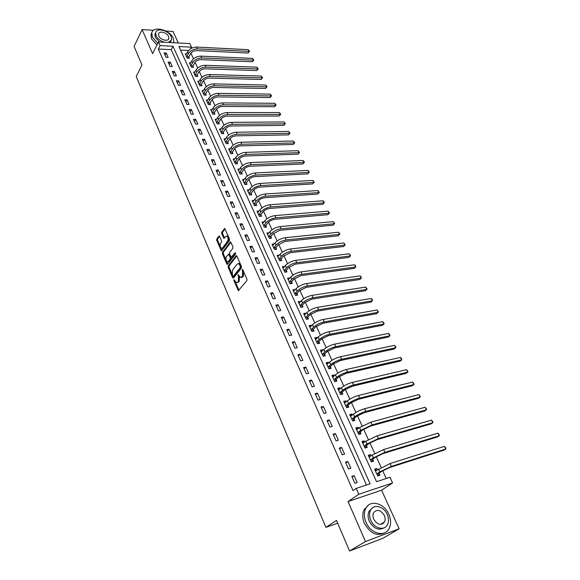<?xml version="1.0" encoding="UTF-8"?>
<svg xmlns="http://www.w3.org/2000/svg" width="580" height="580" viewBox="0 0 580 580"><rect width="100%" height="100%" fill="white"/><g stroke="black" fill="none" stroke-linecap="round" stroke-linejoin="round"><path stroke-width="0.87" d="M233.943 279.661L233.899 280.662L238.387 290.645L246.877 280.655L246.942 279.19L242.476 269.258L242.483 276.283L240.497 277.552L238.032 274.55L238.518 276.79L238.329 281.416L237.669 282.235L236.386 282.663L233.943 279.661M242.976 270.055L243.578 271.498L242.679 271.614M238.837 275.319L239.417 276.675L238.518 276.79M383.655 523.16L383.728 522.421M219.653 236.423L218.87 236.14L216.775 239.011L216.724 240.432L221.43 250.988L229.499 240.591L229.549 239.141L224.736 228.491L221.734 232.196L221.683 233.631L223.945 238.409L225.642 236.517L226.751 236.096C228.208 237.35 228.506 239.04 227.643 241.142L222.604 247.899L221.531 248.298C220.088 247.058 219.791 245.391 220.632 243.295L221.458 242.179L221.509 240.751L219.653 236.423M160.065 45.581L158.456 41.941L189.856 43.594L191.501 47.161L178.937 46.531L376.522 481.704L389.963 477.282L392.58 482.959L358.802 494.262L356.2 488.389L370.134 483.807L172.992 46.233L160.065 45.581L158.318 49.046L353.017 490.578L356.2 488.389M349.573 551L365.48 541.524L399.12 528.793L382.873 538.298L349.573 551L336.501 520.39L325.895 527.365L136.22 76.553L141.977 64.916L134.082 46.436L142.107 29.58L152.598 53.628L158.456 41.941M399.12 528.793L381.575 490.201L348.036 501.54L365.48 541.524M348.036 501.54L358.802 494.262M228.252 265.879L228.201 267.308L232.638 277.711L233.457 278.052L241.418 268.069L241.476 266.604L236.908 256.092L236.082 255.773L228.252 265.879L229.143 265.77L229.093 267.199L232.203 274.485M226.802 264.023L222.423 253.772L222.474 252.351L230.158 242.114L230.97 242.411L232.892 246.826L232.834 248.283L229.665 252.445L229.607 253.888L231.275 257.281L235.009 252.822L235.545 254.054L227.599 264.349L226.802 264.023L227.686 263.922L223.307 253.677L222.423 253.772M178.27 42.985L173.043 31.472L165.815 31.03M153.577 30.283L142.107 29.58M366.48 485.01L171.209 49.663L158.318 49.046M357.207 482.567L354.141 475.673L351.821 476.405L354.887 483.321L357.207 482.567M350.842 468.256L347.819 461.455L345.506 462.151L348.529 468.974L350.842 468.256M344.571 454.133L341.584 447.426L339.271 448.093L342.251 454.822L344.571 454.133M338.372 440.205L335.428 433.586L333.123 434.224L336.059 440.858L338.372 440.205M332.267 426.459L329.36 419.935L327.055 420.536L329.955 427.083L332.267 426.459M326.236 412.902L323.372 406.457L321.066 407.037L323.93 413.497L326.236 412.902M320.283 399.518L317.456 393.16L315.157 393.704L317.985 400.084L320.283 399.518M314.411 386.316L311.619 380.038L309.329 380.552L312.113 386.846L314.411 386.316M308.618 373.281L305.863 367.082L303.572 367.575L306.32 373.781L308.618 373.281M302.898 360.412L300.179 354.3L297.888 354.757L300.607 360.89L302.898 360.412M297.25 347.717L294.567 341.678L292.284 342.113L294.966 348.16L297.25 347.717M291.675 335.175L289.021 329.215L286.745 329.621L289.391 335.595L291.675 335.175M286.172 322.799L283.555 316.912L281.278 317.296L283.895 323.19L286.172 322.799M280.735 310.575L278.154 304.761L275.877 305.123L278.465 310.945L280.735 310.575M275.369 298.504L272.817 292.762L270.548 293.096L273.1 298.852L275.369 298.504M270.07 286.585L267.547 280.916L265.285 281.227L267.8 286.904L270.07 286.585M264.835 274.811L262.341 269.214L260.087 269.497L262.573 275.108L264.835 274.811M259.666 263.182L257.208 257.658L254.954 257.919L257.411 263.458L259.666 263.182M254.555 251.698L252.126 246.239L249.879 246.478L252.307 251.952L254.555 251.698M249.516 240.352L247.109 234.958L244.869 235.175L247.268 240.584L249.516 240.352M244.528 229.143L242.157 223.815L239.917 224.011L242.288 229.354L244.528 229.143M239.605 218.073L237.263 212.802L235.023 212.976L237.365 218.261L239.605 218.073M234.74 207.125L232.42 201.92L230.195 202.079L232.507 207.292L234.74 207.125M229.934 196.315L227.643 191.168L225.417 191.306L227.701 196.46L229.934 196.315M225.178 185.629L222.923 180.547L220.697 180.663L222.959 185.76L225.178 185.629M220.487 175.073L218.254 170.049L216.036 170.143L218.268 175.182L220.487 175.073M215.847 164.633L213.636 159.667L211.424 159.746L213.629 164.72L215.847 164.633M211.258 154.316L209.075 149.408L206.871 149.473L209.046 154.389L211.258 154.316M206.726 144.123L204.566 139.265L202.362 139.316L204.523 144.174L206.726 144.123M202.239 134.038L200.107 129.246L197.911 129.268L200.042 134.074L202.239 134.038M197.809 124.076L195.699 119.328L193.51 119.342L195.619 124.091L197.809 124.076M193.43 114.224L191.342 109.533L189.16 109.526L191.24 114.224L193.43 114.224M189.094 104.48L187.036 99.84L184.853 99.818L186.912 104.465L189.094 104.48M184.817 94.844L182.772 90.263L180.597 90.226L182.635 94.816L184.817 94.844M180.576 85.318L178.56 80.787L176.393 80.736L178.408 85.275L180.576 85.318M176.393 75.9L174.399 71.42L172.231 71.347L174.225 75.842L176.393 75.9M172.245 66.584L170.274 62.147L168.113 62.067L170.085 66.511L172.245 66.584M168.149 57.369L166.199 52.983L164.046 52.889L165.996 57.282L168.149 57.369M386.265 478.5L382.699 470.735M381.183 467.436L376.268 456.721M374.745 453.415L369.917 442.895M368.387 439.582L363.645 429.251M362.116 425.93L357.461 415.795M355.931 412.452L351.357 402.505M349.82 399.163L345.332 389.39M343.795 386.041L339.387 376.449M337.843 373.085L333.522 363.667M331.97 360.303L327.722 351.052M326.17 347.681L322.001 338.597M320.45 335.218L316.354 326.301M314.795 322.915L310.771 314.15M309.212 310.764L305.261 302.158M303.702 298.765L299.817 290.312M298.258 286.911L294.444 278.61M292.878 275.203L289.137 267.054M287.571 263.646L283.888 255.635M282.322 252.22L278.704 244.354M277.138 240.939L273.586 233.204M272.02 229.789L268.525 222.191M266.959 218.776L263.53 211.308M261.957 207.887L258.586 200.557M257.02 197.135L253.706 189.928M252.133 186.506L248.878 179.423M247.305 175.994L244.115 169.041M242.534 165.612L239.395 158.775M237.822 155.346L234.733 148.632M233.16 145.203L230.13 138.598M228.549 135.169L225.569 128.68M223.996 125.251L221.067 118.871M219.494 115.442L216.608 109.178M215.035 105.749L212.207 99.586M210.634 96.157L207.85 90.103M206.277 86.674L203.544 80.722M201.963 77.299L199.281 71.449M197.707 68.019L195.061 62.27M193.488 58.848L190.893 53.193M188.594 50.482L180.561 50.105M377.442 469.8L376.84 468.473L374.608 469.176L377.689 475.926L379.914 475.209L379.081 473.374M371.055 455.815L370.489 454.582L368.264 455.257L371.301 461.919L373.527 461.223L372.701 459.418M364.748 442.025L364.226 440.873L362 441.518L364.994 448.086L367.22 447.434L366.408 445.643M358.527 428.41L358.041 427.344L355.823 427.96L358.774 434.442L360.999 433.818L360.195 432.057M352.386 414.976L351.937 413.997L349.718 414.577L352.64 420.978L354.858 420.384L354.061 418.644M346.325 401.723L345.919 400.824L343.701 401.375L346.579 407.689L348.798 407.124L348.014 405.405M340.344 388.636L339.974 387.81L337.763 388.339L340.605 394.574L342.816 394.037L342.04 392.341M334.442 375.717L334.102 374.97L331.89 375.47L334.696 381.625L336.915 381.118L336.146 379.443M328.613 362.964L328.309 362.297L326.105 362.768L328.875 368.844L331.079 368.358L330.325 366.705M322.857 350.371L322.589 349.776L320.385 350.226L323.118 356.221L325.322 355.765L324.582 354.133M317.18 337.944L316.941 337.422L314.737 337.836L317.441 343.766L319.645 343.331L318.906 341.721M311.569 325.67L311.358 325.213L309.162 325.612L311.83 331.463L314.034 331.057L313.301 329.462M306.03 313.548L305.856 313.164L303.659 313.534L306.291 319.312L308.488 318.927L307.77 317.361M300.556 301.578L298.221 301.6L300.824 307.313L303.014 306.95L302.303 305.399M295.155 289.754L292.849 289.819L295.423 295.459L297.605 295.126L296.909 293.596M289.812 278.074L287.549 278.183L290.087 283.75L292.269 283.439L291.573 281.931M284.541 266.539L282.308 266.684L284.816 272.187L286.991 271.897L286.31 270.403M279.335 255.142L277.131 255.331L279.603 260.761L281.779 260.5L281.104 259.021M273.796 248.015L276.058 247.493L278.219 244.876L284.998 241.447L338.292 235.792L339.583 234.356L338.524 232.225L285.193 237.72C281.017 238.402 277.624 240.12 275.014 242.868L272.868 245.492L274.18 243.875L272.013 244.107L274.463 249.472L276.631 249.233L275.964 247.769M269.055 232.812L266.959 233.015L269.374 238.322L271.541 238.105L270.889 236.662M263.987 221.879L261.964 222.06L264.357 227.302L266.517 227.099L265.865 225.678M258.977 211.076L257.027 211.229L259.39 216.412L261.551 216.231L260.906 214.825M254.033 200.397L252.148 200.528L254.482 205.654L256.643 205.494L256.005 204.095M249.146 189.841L247.326 189.957L249.639 195.018L251.785 194.873L251.162 193.495M244.325 179.409L242.563 179.503L244.847 184.505L246.993 184.382L246.369 183.019M239.554 169.092L237.851 169.164L240.106 174.109L242.251 174.007L241.635 172.666M234.849 158.891L233.196 158.949L235.422 163.843L237.561 163.756L236.959 162.422M230.195 148.806L228.593 148.85L230.796 153.685L232.928 153.613L232.326 152.301M225.598 138.838L224.039 138.867L226.222 143.644L228.346 143.594L227.759 142.296M221.052 128.977L219.537 128.992L221.698 133.719L223.822 133.683L223.235 132.399M216.557 119.226L215.093 119.234L217.217 123.903L219.341 123.888L218.762 122.612M212.12 109.584L210.692 109.576L212.795 114.195L214.912 114.195L214.339 112.941M207.727 100.043L206.335 100.028L208.423 104.603L210.533 104.61L209.967 103.371M203.392 90.611L202.036 90.589L204.095 95.106L206.204 95.135L205.639 93.909M199.1 81.28L197.78 81.251L199.817 85.717L201.92 85.76L201.362 84.549M194.851 72.05L193.568 72.014L195.583 76.437L197.679 76.495L197.127 75.291M190.653 62.923L189.399 62.879L191.393 67.251L193.488 67.323L192.944 66.135M186.506 53.889L185.281 53.839L187.253 58.167L189.341 58.254L188.805 57.072M325.895 527.365L337.698 523.189M190.61 48.807L191.501 47.161M381.575 490.201L392.58 482.959M171.209 49.663L172.992 46.233M376.84 468.473L374.905 469.822M370.489 454.582L368.583 455.96M364.226 440.873L362.348 442.286M358.041 427.344L356.2 428.787M351.937 413.997L350.124 415.461M345.919 400.824L344.129 402.317M339.974 387.81L338.212 389.332M334.102 374.97L332.369 376.522M328.309 362.297L326.605 363.87M322.589 349.776L320.914 351.379M316.941 337.422L315.288 339.039M311.358 325.213L309.735 326.859M305.856 313.164L304.254 314.831M300.411 301.259L298.838 302.949M295.039 289.5L293.487 291.211M289.732 277.885L288.202 279.618M284.483 266.409L282.975 268.163M279.299 255.077L277.871 256.781M354.141 475.673L352.132 477.101M347.819 461.455L345.839 462.912M341.584 447.426L339.641 448.92M335.428 433.586L333.514 435.116M329.36 419.935L327.475 421.493M323.372 406.457L321.516 408.052M317.456 393.16L315.636 394.784M311.619 380.038L309.829 381.691M305.863 367.082L304.094 368.764M300.179 354.3L298.439 356.004M294.567 341.678L292.856 343.411M289.021 329.215L287.339 330.97M283.555 316.912L281.894 318.695M278.154 304.761L276.522 306.566M272.817 292.762L271.215 294.596M267.547 280.916L265.966 282.764M262.341 269.214L260.79 271.085M257.208 257.658L255.671 259.55M252.126 246.239L250.618 248.153M247.109 234.958L245.63 236.894M242.157 223.815L240.693 225.765M237.263 212.802L235.821 214.774M232.42 201.92L231.007 203.913M227.643 191.168L226.251 193.176M222.923 180.547L221.545 182.569M218.254 170.049L216.898 172.086M213.636 159.667L212.302 161.726M209.075 149.408L207.756 151.481M204.566 139.265L203.268 141.353M200.107 129.246L198.831 131.341M195.699 119.328L194.445 121.445M191.342 109.533L190.102 111.657M187.036 99.84L185.817 101.986M182.772 90.263L181.569 92.416M178.56 80.787L177.379 82.954M174.399 71.42L173.224 73.595M170.274 62.147L169.121 64.337M166.199 52.983L165.061 55.187M237.321 282.554L238.561 282.112L237.669 282.235M239.417 276.675L239.228 281.293L238.561 282.112M241.439 277.45L242.708 276.993L241.809 277.117M243.578 271.498L243.382 276.167L242.708 276.993M235.125 281.322L238.982 290.268M236.807 255.896L229.143 265.77M232.877 276.058L233.646 277.805M232.834 275.971L233.406 276.203L240.381 267.431L239.859 265.111L238.532 263.61L237.198 264.067L232.464 270.091L232.283 274.688L232.834 275.971M233.334 276.276L234.298 276.094L233.406 276.203M238.496 263.595L239.431 263.501L240.758 265.002L241.28 267.322L234.298 276.094M230.891 242.244L223.358 252.249L223.307 253.677M231.565 257.244L232.58 257.034L235.611 253.105M226.41 256.715C225.555 258.818 225.859 260.5 227.338 261.769L228.411 261.384L230.209 259.05L230.267 257.614L228.607 254.221L226.41 256.715M228.107 261.674L229.303 261.283L228.411 261.384M229.209 254.156L229.898 254.576L231.159 257.505L231.101 258.948L229.303 261.283M222.27 248.218L223.496 247.805L222.604 247.899M226.831 236.132L227.65 236.009C229.107 237.263 229.405 238.945 228.542 241.055L223.496 247.805M225.047 228.795L222.626 232.116L222.575 233.551L224.518 238.032M220.574 247.276L222.01 250.603M219.588 236.285L217.66 238.924L217.609 240.345L220.422 246.928M375.129 470.322L376.739 470.286M379.204 473.106L382.068 471.141L389.767 467.487L444.091 450.102L445.774 449L391.406 466.371L379.835 471.859L376.971 473.824L379.204 473.106L377.87 475.868M444.461 446.339L445.918 448.202L445.774 449L444.461 446.339L390.093 463.55L375.441 471.011M368.808 456.453L370.265 456.387M372.824 459.15L375.644 457.134L383.278 453.502L437.574 436.907L439.234 435.776L384.895 452.349L373.411 457.823L370.598 459.838L372.824 459.15L371.548 461.839M437.936 433.151L439.386 435.014L439.234 435.776L437.936 433.151L383.605 449.572L372.135 455.039L369.083 457.062M362.565 442.765L363.87 442.685M366.524 445.382L369.3 443.323L376.884 439.691L431.143 423.871L432.774 422.726L378.472 438.524L367.075 443.976L364.305 446.034L366.524 445.382L365.313 447.992M431.491 420.13L432.941 421.986L432.774 422.726L431.491 420.13L377.196 435.776L365.813 441.228L362.812 443.301M356.41 429.258L357.563 429.164M360.31 431.788L363.044 429.686L370.569 426.075L424.792 411.01L426.394 409.835L372.128 424.879L360.818 430.309L358.092 432.412L360.31 431.788L359.158 434.34M425.133 407.276L426.575 409.132L426.394 409.835L425.133 407.276L370.874 422.167L359.578 427.598L356.62 429.722M350.334 415.918L351.342 415.816M354.184 418.376L356.867 416.23L364.341 412.634L418.521 398.3L420.101 397.104L365.879 411.409C361.558 412.699 357.817 414.504 354.641 416.824L351.958 418.97L354.184 418.376L353.082 420.863M418.854 394.581L420.29 396.43L420.101 397.104L418.854 394.581L364.631 408.74C360.318 410.016 356.577 411.822 353.416 414.149L350.516 416.317M366.074 522.413C370.707 533.89 385.185 537.457 389.231 528.3C391.166 524.088 391.022 519.383 388.803 514.192C384.083 502.853 369.699 499.315 365.646 508.682C363.827 512.756 363.972 517.331 366.074 522.413M368.336 505.238L364.051 509.711C362.232 513.779 362.369 518.346 364.465 523.421C370.207 533.47 376.949 536.587 384.692 532.766M384.083 527.829C378.493 530.794 373.571 528.597 369.315 521.246C367.785 517.57 367.684 514.264 369.003 511.321L372.287 508.007M370.808 520.311C374.165 528.576 384.598 531.149 387.505 524.53C388.883 521.507 388.781 518.121 387.186 514.387C383.786 506.202 373.404 503.643 370.489 510.371C369.17 513.322 369.271 516.635 370.808 520.311M384.308 515.432C380.567 509.755 376.978 508.885 373.549 512.814C372.693 514.728 372.759 516.867 373.752 519.245C377.486 524.943 381.075 525.842 384.511 521.942C385.396 519.999 385.33 517.831 384.308 515.432M382.597 523.936L382.873 522.935M173.877 42.753L173.311 38.345C169.947 29.826 153.2 25.455 151.793 32.864L152.322 37.171L157.767 43.319M151.757 32.944L150.959 34.575L151.481 38.874L156.912 45.015M170.977 41.042L170.208 42.557M159.58 41.999L155.302 37.337L154.918 34.22L155.498 33.038M168.309 42.456L171.607 39.817L171.209 36.627C168.78 30.479 156.694 27.318 155.694 32.647L156.078 35.764C157.724 38.925 160.551 41.093 164.575 42.26M168.541 36.475C166.982 32.502 159.181 30.472 158.543 33.901L158.797 35.916C160.348 39.919 168.171 41.927 168.794 38.526L168.541 36.475M344.332 402.759L345.209 402.658M348.13 405.137L350.769 402.955L358.193 399.366L412.322 385.751L413.881 384.54L359.701 398.119C355.395 399.359 351.676 401.157 348.551 403.513L345.912 405.703L348.13 405.137L347.079 407.566M412.648 382.046L414.084 383.895L413.881 384.54L412.648 382.046L358.476 395.48C354.17 396.713 350.458 398.511 347.34 400.874L344.484 403.086M338.408 389.767L339.148 389.666M342.156 392.073L344.759 389.847L352.125 386.273L406.203 373.361L407.74 372.128L353.611 385.004C349.312 386.193 345.622 387.984 342.541 390.376L339.938 392.602L342.156 392.073L341.149 394.443M406.522 369.663L407.958 371.512L407.74 372.128L406.522 369.663L352.401 382.401C348.101 383.583 344.418 385.374 341.344 387.774L338.531 390.028M332.565 376.942L333.174 376.848M336.255 379.168L338.821 376.906L346.13 373.346L400.164 361.123L401.679 359.868L347.594 372.055C343.309 373.201 339.641 374.985 336.603 377.413L334.051 379.675L336.255 379.168L335.298 381.488M400.476 357.432L401.418 358.31L401.679 359.868L400.476 357.432L346.405 369.489C342.113 370.62 338.459 372.403 335.428 374.839L332.652 377.138M326.794 364.283L327.272 364.196M330.433 366.437L332.956 364.131L340.221 360.586L394.197 349.029L395.683 347.761L341.656 359.274C337.379 360.376 333.739 362.152 330.745 364.61L328.229 366.915L330.433 366.437L329.512 368.706M394.494 345.354L395.923 347.195L395.683 347.761L394.494 345.354L340.482 356.736C336.204 357.831 332.572 359.607 329.585 362.072L326.852 364.414M324.691 353.865L327.171 351.524L334.377 347.986L388.296 337.089L389.767 335.798L335.798 346.659C331.528 347.71 327.918 349.486 324.959 351.973L322.487 354.315L324.691 353.865L323.799 356.084M388.593 333.42L390.014 335.262L389.767 335.798L388.593 333.42L334.631 344.157C330.368 345.201 326.757 346.97 323.814 349.464L321.124 351.85M316.702 342.149L319.014 341.446L321.458 339.075L328.613 335.552L382.474 325.286L383.924 323.981L382.764 321.632L328.86 331.731C324.604 332.731 321.023 334.493 318.115 337.024L315.701 339.387M319.014 341.446L318.159 343.621M382.764 321.632L384.177 323.473L383.924 323.981L330.013 334.203C325.75 335.211 322.161 336.98 319.246 339.503L316.81 341.874M313.41 329.193L315.81 326.779L322.922 323.27L376.717 313.635L378.146 312.308L324.3 321.9C320.044 322.864 316.484 324.626 313.613 327.178L311.214 329.592L313.41 329.193L312.591 331.318M377 309.988L378.407 311.822L378.146 312.308L377 309.988L323.161 319.457C318.913 320.421 315.361 322.175 312.489 324.735L309.887 327.2M307.871 317.086L310.242 314.643L317.303 311.141L371.033 302.115L372.44 300.774L318.652 309.756C314.418 310.677 310.88 312.431 308.038 315.012L305.682 317.463L307.871 317.086L307.088 319.174M371.309 298.482L372.259 299.396L372.44 300.774L371.309 298.482L317.536 307.342C313.294 308.263 309.763 310.01 306.936 312.598L304.377 315.099M302.405 305.123L304.739 302.651L311.75 299.164L365.414 290.732L366.799 289.369L313.084 297.757C308.857 298.642 305.341 300.389 302.543 302.999L300.215 305.479L302.405 305.123L301.651 307.175M365.683 287.107L367.082 288.942L366.799 289.369L365.683 287.107L311.975 295.38C307.748 296.257 304.239 298.004 301.448 300.614L298.925 303.151M297.011 293.313L299.302 290.812L306.269 287.339L359.861 279.488L361.231 278.11L307.581 285.918C303.362 286.759 299.875 288.499 297.112 291.138L294.821 293.647L297.011 293.313L296.279 295.329M360.122 275.87L361.079 276.805L361.231 278.11L360.122 275.87L306.486 283.562C302.274 284.396 298.787 286.136 296.032 288.782L293.545 291.349M291.675 281.648L293.937 279.118L300.853 275.652L354.373 268.366L355.721 266.981L302.144 274.217C297.939 275.014 294.473 276.754 291.747 279.415L289.493 281.96L291.675 281.648L290.971 283.627M354.626 264.77L355.583 265.712L355.721 266.981L354.626 264.77L301.063 271.889C296.858 272.687 293.4 274.42 290.681 277.095L288.238 279.69M286.404 270.128L288.63 267.561L295.503 264.11L348.95 257.382L350.276 255.976L296.779 262.66C292.581 263.421 289.137 265.147 286.447 267.844L284.229 270.411L286.404 270.128L285.73 272.063M349.196 253.793L350.588 255.613L350.276 255.976L349.196 253.793L295.713 260.362C291.515 261.116 288.079 262.849 285.396 265.546L282.989 268.177M281.199 258.745L283.395 256.15L290.217 252.713L343.592 246.522L344.897 245.108L291.472 251.242C287.288 251.966 283.867 253.692 281.213 256.404L279.024 259.006L281.199 258.745L280.553 260.645M343.831 242.948L345.216 244.767L344.897 245.108L343.831 242.948L290.421 248.972C286.237 249.69 282.815 251.415 280.176 254.134L277.798 256.802M345.216 244.767L343.592 246.522M276.058 247.493L275.427 249.364M338.524 232.225L339.909 234.037L339.583 234.356L286.237 239.96C282.054 240.649 278.661 242.368 276.044 245.108L273.883 247.732M339.909 234.037L338.292 235.792M270.976 236.379L273.107 233.733L279.843 230.318L333.058 225.178L334.326 223.735L281.061 228.817C276.892 229.47 273.513 231.181 270.933 233.95L268.808 236.596L270.976 236.379L270.374 238.22M333.282 221.625L334.66 223.438L334.326 223.735L333.282 221.625L280.031 226.606C275.863 227.251 272.491 228.962 269.918 231.732L267.612 234.458M334.66 223.438L333.058 225.178M265.959 225.395L268.054 222.727C269.751 220.871 271.984 219.74 274.746 219.32L327.874 214.694L329.128 213.23L275.942 217.805C271.788 218.428 268.431 220.132 265.887 222.916L263.791 225.598L265.959 225.395L265.372 227.208M328.099 211.142L329.469 212.954L329.128 213.23L328.099 211.142L274.927 215.622C270.773 216.231 267.423 217.935 264.879 220.726L262.61 223.481M329.469 212.954L327.874 214.694M260.993 214.542L263.059 211.845C264.734 209.975 266.952 208.851 269.707 208.459L322.755 204.319L323.995 202.848L270.889 206.93C266.742 207.51 263.414 209.206 260.891 212.019L258.832 214.723L260.993 214.542L260.427 216.325M322.973 200.781L323.93 201.768L323.995 202.848L322.973 200.781L269.888 204.769C265.742 205.342 262.414 207.038 259.905 209.858L257.672 212.635M324.336 202.594L322.755 204.319M256.092 203.819L258.122 201.093C259.782 199.215 261.986 198.085 264.734 197.722L317.695 194.068L318.913 192.582L265.894 196.178C261.761 196.729 258.448 198.418 255.961 201.253L253.938 203.979L256.092 203.819L255.541 205.574M317.905 190.544L319.268 192.35L318.913 192.582L317.905 190.544L264.9 194.039C260.768 194.583 257.462 196.272 254.982 199.114L252.786 201.92M319.268 192.35L317.695 194.068M251.242 193.22L253.25 190.472C254.881 188.573 257.07 187.456 259.811 187.108L312.692 183.925L313.889 182.432L260.957 185.549C256.831 186.071 253.547 187.753 251.089 190.602L249.095 193.357L251.242 193.22L250.712 194.945M312.895 180.416L314.251 182.214L313.889 182.432L312.895 180.416L259.978 183.44C255.852 183.954 252.568 185.636 250.125 188.493L247.957 191.327M314.251 182.214L312.692 183.925M246.456 182.736L248.429 179.967C250.045 178.06 252.22 176.944 254.954 176.617L307.741 173.899L308.923 172.391L256.084 175.044C251.966 175.537 248.697 177.212 246.275 180.083L244.303 182.859L246.456 182.736L245.942 184.44M307.937 170.397L308.901 171.397L309.292 172.195L308.923 172.391L307.937 170.397L255.113 172.963C251.002 173.442 247.732 175.124 245.318 177.995L243.179 180.858M309.292 172.195L307.741 173.899M241.722 172.383L243.665 169.592C245.26 167.671 247.421 166.554 250.147 166.25L302.847 163.988L304.014 162.465L251.256 164.669C247.152 165.119 243.905 166.793 241.519 169.686L239.576 172.485L241.722 172.383L241.222 174.058M303.036 160.493L304 161.501L304.391 162.291L304.014 162.465L303.036 160.493L250.299 162.603C246.203 163.053 242.955 164.727 240.569 167.62L238.467 170.506M304.391 162.291L302.847 163.988M237.039 162.139L238.953 159.326C240.526 157.397 242.679 156.288 245.398 155.998L298.004 154.178L299.157 152.649L246.493 154.403C242.396 154.831 239.17 156.499 236.814 159.406L234.9 162.226L237.039 162.139L236.56 163.792M298.192 150.698L299.541 152.489L299.157 152.649L298.192 150.698L245.543 152.366C241.454 152.786 238.235 154.454 235.879 157.368L233.798 160.276M299.541 152.489L298.004 154.178M232.413 152.018L234.298 149.183C235.85 147.24 237.988 146.131 240.7 145.87L293.219 144.485L294.357 142.941L241.78 144.26C237.698 144.659 234.494 146.319 232.16 149.249L230.274 152.083L232.413 152.018L231.942 153.649M293.4 141.012L294.742 142.796L294.357 142.941L293.4 141.012L240.845 142.245C236.763 142.637 233.559 144.297 231.239 147.233L229.187 150.162M294.742 142.796L293.219 144.485M227.831 142.013L229.694 139.156C231.231 137.199 233.349 136.097 236.06 135.85L288.477 134.886L289.601 133.335L237.126 134.234C233.051 134.603 229.861 136.256 227.563 139.2L225.707 142.064L227.831 142.013L227.382 143.615M288.659 131.428L289.993 133.212L289.601 133.335L288.659 131.428L236.198 132.24C232.13 132.602 228.948 134.256 226.649 137.206L224.634 140.164M289.993 133.212L288.477 134.886M223.307 132.117L225.149 129.246C226.664 127.274 228.767 126.179 231.471 125.947L283.794 125.403L284.903 123.837L232.522 124.323C228.455 124.656 225.286 126.309 223.017 129.275L221.183 132.146L223.307 132.117L222.872 133.697M283.968 121.952L284.932 122.975L285.302 123.728L284.903 123.837L283.968 121.952L231.601 122.351C227.541 122.684 224.38 124.33 222.111 127.296L220.124 130.275M285.302 123.728L283.794 125.403M218.834 122.329L220.646 119.437C222.14 117.457 224.235 116.362 226.932 116.159L279.161 116.014L280.256 114.441L227.962 114.521C223.916 114.825 220.77 116.471 218.522 119.451L216.717 122.351L218.834 122.329L218.413 123.895M279.328 112.571L280.292 113.607L280.662 114.354L280.256 114.441L279.328 112.571L227.063 112.571C223.01 112.875 219.871 114.521 217.631 117.501L215.666 120.502M280.662 114.354L279.161 116.014M214.411 112.658L216.195 109.743C217.674 107.757 219.755 106.662 222.444 106.474L274.579 106.727L275.652 105.147L223.46 104.828C219.421 105.11 216.296 106.749 214.078 109.743L212.294 112.658L214.411 112.658L214.006 114.195M274.739 103.298L275.703 104.335L276.065 105.074L275.652 105.147L274.739 103.298L222.568 102.899C218.53 103.175 215.405 104.813 213.194 107.815L211.265 110.831M276.065 105.074L274.579 106.727M210.04 103.088L211.794 100.159C213.259 98.158 215.325 97.07 218.007 96.903L270.041 97.541L271.106 95.947L219.008 95.243C214.984 95.497 211.874 97.128 209.677 100.137L207.93 103.073L210.04 103.088L209.641 104.61M270.2 94.119L271.157 95.163L271.52 95.896L271.106 95.947L270.2 94.119L218.124 93.337C214.1 93.59 210.997 95.222 208.807 98.23L206.9 101.268M271.52 95.896L270.041 97.541M205.712 93.626L207.444 90.676C208.887 88.667 210.946 87.587 213.614 87.435L265.553 88.45L266.604 86.848L214.607 85.76C210.591 85.992 207.502 87.616 205.335 90.647L203.609 93.59L205.712 93.626L205.327 95.127M265.712 85.042L266.669 86.086L267.025 86.811L266.604 86.848L265.712 85.042L213.73 83.882C209.721 84.1 206.632 85.731 204.472 88.754L202.594 91.814M267.025 86.811L265.553 88.45M201.434 84.267L203.145 81.302C204.566 79.286 206.611 78.206 209.279 78.068L261.116 79.46L262.153 77.85L210.25 76.386C206.248 76.589 203.174 78.213 201.035 81.251L199.332 84.216L201.434 84.267L201.057 85.746M261.268 76.06L262.58 77.822L262.153 77.85L261.268 76.06L209.387 74.53C205.385 74.726 202.311 76.343 200.18 79.388L198.331 82.461M262.58 77.822L261.116 79.46M197.2 75.008L198.882 72.029C200.296 69.999 202.326 68.926 204.987 68.803L256.723 70.557L257.745 68.94L205.944 67.12C201.949 67.294 198.896 68.911 196.787 71.963L195.105 74.943L197.2 75.008L196.838 76.466M256.868 67.171L257.825 68.222L258.173 68.933L257.745 68.94L256.868 67.171L205.088 65.272C201.1 65.446 198.048 67.062 195.938 70.115L194.112 73.21M258.173 68.933L256.723 70.557M193.017 65.852L194.677 62.858C196.069 60.82 198.085 59.747 200.738 59.646L252.373 61.748L253.38 60.124L201.688 57.949C197.7 58.102 194.662 59.711 192.575 62.778L190.921 65.772L193.017 65.852L192.661 67.294M252.518 58.377L253.823 60.131L253.38 60.124L252.518 58.377L200.839 56.122C196.859 56.275 193.821 57.884 191.741 60.951L189.943 64.061M253.823 60.131L252.373 61.748M188.87 56.789L190.508 53.781C191.886 51.736 193.894 50.67 196.54 50.583L248.073 53.034L249.067 51.403L197.475 48.88C193.495 49.003 190.479 50.612 188.42 53.686L186.782 56.702L188.87 56.789L188.529 58.217M248.211 49.67L249.168 50.728L249.509 51.424L249.067 51.403L248.211 49.67L196.635 47.074C192.661 47.197 189.645 48.8 187.594 51.881L185.817 55.013M249.509 51.424L248.073 53.034M234.791 280.546L233.899 280.662M243.042 270.265L242.143 270.374M238.887 275.442L237.988 275.558M239.228 281.293L238.329 281.416M243.382 276.167L242.483 276.283M238.851 290.029L237.952 290.16M236.647 255.707L236.082 255.773M233.53 277.595L232.638 277.711M229.093 267.199L228.201 267.308M241.28 267.322L240.381 267.431M241.323 266.3L240.424 266.409M240.758 265.002L239.859 265.111M223.358 252.249L222.474 252.351M230.731 242.056L230.158 242.114M232.58 257.034L231.688 257.136M235.4 252.779L235.009 252.822M231.101 258.948L230.209 259.05M231.159 257.505L230.267 257.614M229.898 254.576L229.006 254.678M228.542 241.055L227.643 241.142M224.445 237.887L223.554 237.974M222.575 233.551L221.683 233.631M222.626 232.116L221.734 232.196M224.902 228.6L224.322 228.65M221.93 250.444L221.038 250.538M217.609 240.345L216.724 240.432M217.66 238.924L216.775 239.011M219.429 236.082L218.87 236.14M379.835 471.859L378.544 469.039M391.406 466.371L390.093 463.55M373.411 457.823L372.135 455.039M384.895 452.349L383.605 449.572M367.075 443.976L365.813 441.228M378.472 438.524L377.196 435.776M360.818 430.309L359.578 427.598M372.128 424.879L370.874 422.167M354.641 416.824L353.416 414.149M365.879 411.409L364.631 408.74M348.551 403.513L347.34 400.874M359.701 398.119L358.476 395.48M342.541 390.376L341.344 387.774M353.611 385.004L352.401 382.401M336.603 377.413L335.428 374.839M347.594 372.055L346.405 369.489M330.745 364.61L329.585 362.072M341.656 359.274L340.482 356.736M324.959 351.973L323.814 349.464M335.798 346.659L334.631 344.157M319.246 339.503L318.115 337.024M330.013 334.203L328.86 331.731M313.613 327.178L312.489 324.735M324.3 321.9L323.161 319.457M308.038 315.012L306.936 312.598M318.652 309.756L317.536 307.342M302.543 302.999L301.448 300.614M313.084 297.757L311.975 295.38M297.112 291.138L296.032 288.782M307.581 285.918L306.486 283.562M291.747 279.415L290.681 277.095M302.144 274.217L301.063 271.889M286.447 267.844L285.396 265.546M296.779 262.66L295.713 260.362M281.213 256.404L280.176 254.134M291.472 251.242L290.421 248.972M276.044 245.108L275.014 242.868M286.237 239.96L285.193 237.72M270.933 233.95L269.918 231.732M281.061 228.817L280.031 226.606M265.887 222.916L264.879 220.726M275.942 217.805L274.927 215.622M260.891 212.019L259.905 209.858M270.889 206.93L269.888 204.769M255.961 201.253L254.982 199.114M265.894 196.178L264.9 194.039M251.089 190.602L250.125 188.493M260.957 185.549L259.978 183.44M246.275 180.083L245.318 177.995M256.084 175.044L255.113 172.963M241.519 169.686L240.569 167.62M251.256 164.669L250.299 162.603M236.814 159.406L235.879 157.368M246.493 154.403L245.543 152.366M232.16 149.249L231.239 147.233M241.78 144.26L240.845 142.245M227.563 139.2L226.649 137.206M237.126 134.234L236.198 132.24M223.017 129.275L222.111 127.296M232.522 124.323L231.601 122.351M218.522 119.451L217.631 117.501M227.962 114.521L227.063 112.571M214.078 109.743L213.194 107.815M223.46 104.828L222.568 102.899M209.677 100.137L208.807 98.23M219.008 95.243L218.124 93.337M205.335 90.647L204.472 88.754M214.607 85.76L213.73 83.882M201.035 81.251L200.18 79.388M210.25 76.386L209.387 74.53M196.787 71.963L195.938 70.115M205.944 67.12L205.088 65.272M192.575 62.778L191.741 60.951M201.688 57.949L200.839 56.122M188.42 53.686L187.594 51.881M197.475 48.88L196.635 47.074M239.431 263.501L238.532 263.61M229.499 254.127L228.607 254.221M227.65 236.009L226.751 236.096M380.429 524.429L384.511 521.942M369.003 511.321L370.489 510.371M365.646 508.682L364.051 509.711M168.396 39.302L168.794 38.526M154.918 34.22L155.694 32.647M151.793 32.864L150.959 34.575"/></g></svg>
